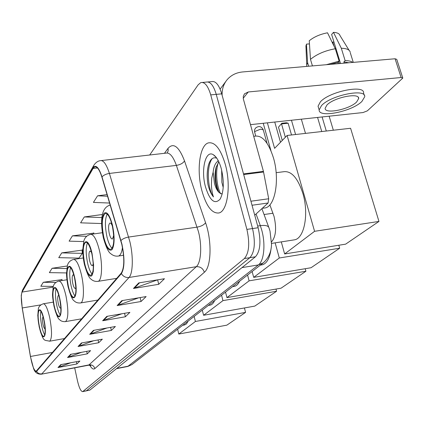 <?xml version="1.0" encoding="UTF-8"?>
<svg xmlns="http://www.w3.org/2000/svg" width="424" height="424" viewBox="0 0 424 424"><rect width="100%" height="100%" fill="white"/><g stroke="black" fill="none" stroke-linecap="round" stroke-linejoin="round"><path stroke-width="0.64" d="M269.871 204.856L274.042 216.431C276.724 228.335 275.892 236.815 271.546 241.86M74.682 367.852L77.47 380.8C79.118 387.822 80.857 391.437 82.685 391.638L89.893 390.085L255.434 256.785C260.304 251.252 261.205 241.563 258.142 227.73L221.731 93.847C219.001 84.832 215.615 80.761 211.587 81.636L207.951 81.959M82.685 391.638L244.357 258.555C249.105 253.022 249.953 243.302 246.901 229.4L210.733 94.886L216.24 94.361C213.521 85.325 210.166 81.244 206.181 82.118C210.166 81.244 213.521 85.325 216.24 94.361L252.534 228.562L216.24 94.361L221.731 93.847M244.357 258.555L249.906 257.67C254.718 252.132 255.593 242.433 252.534 228.562C255.593 242.433 254.718 252.132 249.906 257.67L86.47 390.769L249.906 257.67L255.434 256.785M86.114 390.954L86.47 390.769L86.114 390.954M225.329 164.464C220.623 148.856 214.942 141.674 208.295 142.915C199.529 145.331 196.434 170.766 201.909 190.784C206.35 206.361 212.032 213.749 218.948 212.954C227.518 211.263 231.228 185.368 225.329 164.464C220.623 148.856 214.942 141.674 208.295 142.915C199.529 145.331 196.434 170.766 201.909 190.784C206.35 206.361 212.032 213.749 218.948 212.954C227.518 211.263 231.228 185.368 225.329 164.464M121.831 244.457C124.592 258.248 124.407 267.788 121.275 273.083L36.141 371.233C34.132 370.719 32.245 365.801 30.48 356.473L22.271 307.946C21.046 300.054 20.983 294.76 22.085 292.062L93.073 168.461L94.626 166.918C97.112 166.303 99.534 169.727 101.903 177.195L121.831 244.457M121.974 244.277L102.004 176.898C98.76 167.141 95.745 164.162 92.951 167.957L22.011 291.696L21.232 295.777L22.202 307.978L30.411 356.483L33.485 368.165C34.731 371.106 35.775 372.166 36.607 371.344L121.402 273.623C124.614 268.207 124.804 258.423 121.974 244.277M70.728 362.759L57.982 367.544L76.871 363.972L79.887 361.036L60.754 364.635L57.982 367.544M76.378 361.699L76.871 363.972M81.556 352.307L67.538 357.527L87.259 353.86L90.572 350.637L70.585 354.337L67.538 357.527M86.708 351.353L87.259 353.86M93.545 340.779L78.058 346.503L98.691 342.735L102.343 339.179L81.429 342.979L78.058 346.503M98.071 339.958L98.691 342.735M157.633 279.84L133.454 288.468L158.719 284.308L164.459 278.727L138.759 282.909L133.454 288.468M157.638 279.835L158.719 284.308M138.759 297.802L117.135 305.566L141.059 301.501L146.137 296.561L121.821 300.653L117.135 305.566M140.132 297.569L141.059 301.501M121.868 313.765L102.65 320.745L125.366 316.776L129.887 312.371L106.822 316.373L102.65 320.745M124.561 313.299L125.366 316.776M106.901 328.001L89.703 334.308L111.327 330.439L115.381 326.496L93.439 330.391L89.703 334.308M110.622 327.339L111.327 330.439M210.733 94.886C208.02 85.823 204.697 81.731 200.753 82.6L198.125 84.842L149.683 155.004M67.273 265.975L52.083 268.286L49.364 272.627L66.52 272.929M61.973 279.591L43.301 282.289L40.821 286.242L53.313 286.412M102.401 214.502L84.297 216.945L80.597 222.839L101.628 223.543M107.087 194.584L97.562 195.803L93.423 202.402L109.609 203.048M82.139 250.139L61.745 252.884L58.745 257.665L78.997 258.121L82.277 253.377L82.129 249.884M93.805 233.105L72.425 235.866L69.107 241.155L83.639 241.558M93.842 233.926L93.789 232.84M72.425 235.866L86.666 236.279M84.297 216.945L101.898 217.57M97.562 195.803L107.574 196.222M61.745 252.884L82.277 253.377M52.083 268.286L66.78 268.567M62.01 280.556L61.968 279.358M43.301 282.289L55.767 282.469M263.511 208.147L265.424 207.877C275.197 206.016 279.861 179.421 273.517 158.073C268.434 142.146 262.101 134.864 254.527 136.231L253.706 136.327M223.204 187.461L221.869 182.341L221.657 170.077M216.807 158.226C213.124 156.748 210.352 158.979 208.491 164.92C206.944 170.793 206.769 177.338 207.972 184.557L208.258 185.701C209.573 190.63 211.306 194.367 213.463 196.916C212.281 193.667 211.592 189.523 211.401 184.477L211.724 178.154L213.139 172.149L214.438 183.301C215.668 187.827 217.311 190.98 219.367 192.756L219.049 192.401C217.512 190.392 216.362 187.313 215.593 183.152C214.655 177.545 214.836 172.234 216.134 167.215L218.842 161.846M213.139 172.149C213.781 166.346 215.519 162.578 218.355 160.844M221.36 168.927C219.314 161.618 216.664 156.901 213.41 154.776C205.492 149.455 200.716 169.96 205.46 186.788C209.848 200.753 214.74 204.85 220.151 199.095C223.877 191.855 224.28 181.801 221.36 168.927M219.367 192.756L222.187 194.091M213.463 196.916C207.675 189.539 206.191 166.229 212.249 158.544M220.655 193.8C216.664 186.682 215.302 171.519 218.275 162.535M207.972 184.557C206.901 177.937 207.002 171.662 208.274 165.731M218.667 191.887C215.774 184.525 214.963 176.188 216.229 166.881M217.74 161.21L218.095 160.357M254.729 215.185L268.085 203.006L252.031 205.248M222.112 95.252C221.922 89.294 223.549 84.175 226.988 79.882C230.932 75.223 236.163 72.578 242.687 71.942L395.078 58.766L396.758 59.376L402.715 77.815M250.467 124.656L363.024 112.551L367.354 110.844L402.8 78.08L401.131 77.518L248.284 91.966L244.516 93.821L243.297 96.343L243.334 98.909L263.431 171.376L268.705 198.766L268.085 203.006M356.632 101.993L358.646 98.591C359.663 92.225 333.73 97.472 326.925 105.046L325.16 108.247C324.482 114.459 349.36 109.482 356.632 101.993M349.069 50.27L339.974 35.552C339.444 33.644 337.276 32.579 333.481 32.356L331.626 34.482L340.536 63.483M364.2 95.167L363.543 93.047C364.985 84.27 329.485 91.457 320.38 101.855L318.053 106.191L318.477 107.622M321.498 105.608L319.161 109.906C318.318 118.323 351.909 111.618 361.905 101.447L364.704 96.773C366.172 88.075 330.641 95.289 321.498 105.608M312.435 65.911L310.474 59.36L309.255 40.757C314.03 36.888 320.115 34.233 327.514 32.796L335.31 48.744L339.115 61.13L337.859 62.482L330.285 64.369M339.115 61.13L326.3 64.713M335.31 48.744C325.123 50.604 316.845 54.145 310.474 59.36M309.456 43.895L306.42 44.128L307.607 62.635L308.683 66.234M307.607 62.635L306.727 64.914L306.822 66.398M306.42 44.128L305.969 46.751M332.257 42.495L332.808 42.087L334.064 46.195M333.937 41.997L332.808 42.087M348.851 62.763L343.859 61.962L345.125 60.616L341.315 48.262L333.481 32.356M344.23 63.165L343.859 61.962M337.859 62.482L338.225 63.68M352.763 62.423C351.236 61.236 348.687 60.637 345.125 60.616M350.213 52.131C349.551 49.666 346.583 48.378 341.315 48.262M338.765 61.507L339.401 63.579M112.243 225.536C110.102 217.21 107.744 213.208 105.168 213.542C101.871 216.659 101.421 224.55 103.806 237.212C105.894 245.523 108.253 249.572 110.887 249.376C114.215 246.408 114.666 238.463 112.243 225.536M107.187 214.12C104.929 218.816 104.85 226.363 106.949 236.762C108.353 242.613 110.07 246.466 112.095 248.332M293.265 240.021L294.68 239.799C304.363 238.145 309.022 213.749 302.916 193.561C297.791 177.894 291.325 170.628 283.518 171.752L276.151 172.69M112.355 226.029C111.523 223.861 110.701 222.87 109.89 223.066C108.406 224.434 108.2 227.942 109.265 233.598C110.198 237.286 111.258 239.078 112.429 238.972L113.712 235.474M329.141 116.197L333.344 130.226M267.39 122.833L274.593 148.347L287.101 135.473L350.59 128.271L378.961 221.423L345.624 244.155L284.637 253.96L281.292 241.881M321.747 131.541L317.565 117.443M284.637 253.96L314.576 231.308L378.961 221.423M287.101 135.473L314.576 231.308M322.102 116.955L326.289 131.027M263.24 123.283L270.909 150.562M280.497 142.268L274.747 122.043M91.854 253.753C89.909 245.909 87.821 242.088 85.59 242.284C82.844 244.955 82.547 252.079 84.705 263.654C86.607 271.477 88.695 275.346 90.975 275.261C93.746 272.712 94.038 265.546 91.854 253.753M87.424 242.984C85.717 247.287 85.786 254.029 87.62 263.209C88.876 268.604 90.376 272.235 92.125 274.105M261.454 264.942L262.445 264.777C267.088 263.32 270.009 257.633 271.217 247.717M91.51 252.322L89.999 251.013C88.759 252.185 88.627 255.354 89.586 260.522C90.439 263.993 91.377 265.705 92.39 265.652L93.275 263.982M282.267 140.445L278.489 127.184L281.79 123.278L286.412 122.775L288.129 123.209L291.516 134.97M338.813 245.252L339.677 248.215L311.052 267.735L253.695 277.37L252.126 271.508M253.695 277.37L279.305 257.993L339.677 248.215M275.134 242.841L279.305 257.993M288.129 123.209L281.531 123.925L285.352 137.275M281.79 123.278L278.489 127.184M74.502 277.768C72.721 270.358 70.85 266.701 68.9 266.802C66.579 269.123 66.404 275.611 68.365 286.264C70.114 293.657 71.985 297.351 73.977 297.351C76.315 295.131 76.495 288.601 74.502 277.768M70.596 267.613C69.303 271.588 69.467 277.662 71.089 285.829C72.213 290.806 73.538 294.224 75.053 296.095M233.926 286.433L234.631 286.311C236.619 285.797 238.283 284.096 239.624 281.197M73.924 275.388L73.034 274.858C71.99 275.881 71.905 278.764 72.78 283.518C73.564 286.799 74.401 288.437 75.287 288.421L75.848 287.663M305.201 268.715L305.911 271.238L281.064 288.188L226.946 297.611L225.52 292.115M226.946 297.611L249.105 280.847L305.911 271.238M247.563 275.044L249.105 280.847M59.561 298.448C57.913 291.426 56.228 287.928 54.511 287.954C52.523 290 52.433 295.957 54.23 305.826C55.851 312.827 57.537 316.362 59.291 316.421C61.295 314.46 61.385 308.471 59.561 298.448M56.095 288.882C55.115 292.581 55.348 298.088 56.784 305.402C57.797 309.986 58.968 313.209 60.298 315.064M209.875 305.158L210.389 305.068C212.085 304.633 213.5 303.128 214.629 300.552M58.867 295.597L58.39 295.443C57.494 296.339 57.452 298.989 58.258 303.388C58.978 306.499 59.731 308.062 60.515 308.078L60.828 307.792M275.987 289.067L276.581 291.24L254.808 306.091L203.594 315.281L202.29 310.114M203.594 315.281L222.955 300.632L276.581 291.24M221.551 295.194L222.955 300.632M43.9 320.125C42.395 313.527 40.895 310.209 39.405 310.167C37.741 311.942 37.725 317.359 39.358 326.406C40.842 332.988 42.342 336.338 43.863 336.455C45.538 334.743 45.554 329.305 43.9 320.125M40.884 311.237C40.2 314.65 40.481 319.569 41.732 325.998C42.623 330.153 43.64 333.142 44.78 334.971M184.345 325.001L186.39 323.957L188.224 321.01M43.163 317.057L43.015 317.057C42.268 317.841 42.257 320.247 42.988 324.281C43.645 327.206 44.319 328.69 44.997 328.733L45.071 328.695M244.425 307.957L245.586 312.377L226.851 325.155L178.796 334.043L177.619 329.22M178.796 334.043L195.406 321.477L245.586 312.377M194.144 316.421L195.406 321.477M264.057 214.523L273.008 213.235M127.682 366.484L258.412 264.926C264.019 261.004 265.726 244.176 261.735 230.1L260.325 225.658L257.686 226.05M241.993 267.608L258.412 264.926L263.331 262.832L131.997 364.561L127.82 366.458L116.52 368.647M258.142 227.73L246.901 229.4M89.893 390.085L83.035 391.458M90.826 365.658L88.674 365.191L196.296 266.701C201.077 262.774 202.206 245.819 198.437 231.615L176.384 165.392C173.135 156.371 169.632 152.29 165.869 153.143L101.384 160.553M269.887 230.667L269.033 227.99C268.456 225.785 265.551 225.006 260.325 225.658L256.054 213.977M131.997 364.561L128.467 366.135L116.844 368.387M164.459 153.308L168.068 148.31C173.458 142.316 178.944 146.518 184.514 160.913L205.571 222.748C212.074 241.033 211.279 267.051 204.363 272.266L94.833 368.599C93.943 365.854 92.088 364.603 89.268 364.852L41.234 374.217M94.833 368.599C93.381 369.733 91.685 368.599 89.755 365.186M88.531 365.218L41.351 374.196C37.275 374.328 34.657 372.32 33.485 368.165M92.951 167.957L93.879 165.212C95.718 162.535 97.822 161.03 100.197 160.691C103.345 159.896 106.419 164.141 109.408 173.437L129.877 241.675C133.459 256.303 132.966 273.607 129.029 277.476C125.753 277.8 123.209 276.517 121.402 273.623M120.973 240.498C122.748 238.786 125.303 237.641 128.642 237.058L197.118 227.137C201.172 226.363 203.992 224.9 205.571 222.748M22.011 291.696L22.721 289.677L93.497 165.879M184.514 160.913C183.057 163.214 180.343 164.708 176.384 165.392L109.408 173.437C106.154 173.93 103.684 175.086 102.004 176.898M36.607 371.344C37.81 373.327 39.554 374.169 41.838 373.873L129.029 277.476L196.296 266.701C200.271 266.479 202.958 268.334 204.363 272.266M167.252 152.979L168.174 150.785L168.068 148.31M22.085 292.062L53.117 287.122M22.271 307.946L40.826 304.882M30.48 356.473L52.581 352.424M93.073 168.461L97.446 167.946M90.445 334.107L94.112 330.275M103.43 320.533L107.526 316.251M117.957 305.349L122.568 300.531M134.318 288.246L139.549 282.781M78.769 346.307L82.065 342.862M68.216 357.342L71.2 354.22M58.629 367.359L61.342 364.529M243.228 98.246L248.284 91.966M243.503 173.898L263.431 171.376M401.131 77.518L395.078 58.766M263.58 172.006L243.678 174.534M250.934 201.214L268.705 198.766M103.578 237.525C106.297 247.844 109.153 251.845 112.143 249.529C114.639 244.791 114.756 236.682 112.487 225.202C109.609 214.639 106.716 210.77 103.806 213.59C101.469 218.567 101.394 226.549 103.578 237.525M122.472 247.483C121.757 252.487 120.453 255.333 118.556 256.027L117.819 256.133M84.508 263.919L86.475 270.565L88.796 274.953L89.957 276.008L91.043 276.199L91.992 275.521L93.296 271.673L93.598 265.186L92.061 253.473C87.243 231.568 79.59 243.35 84.508 263.919M116.706 278.361L98.098 281.329C95.331 281.695 92.962 280.953 91.001 279.098C89.082 278.086 86.872 273.162 84.376 264.332C83.152 258.783 82.611 251.273 82.707 250.049L83.835 240.917C84.832 237.535 87.031 235.368 90.423 234.414C93.651 234.09 96.667 239.507 99.476 250.669C102.778 264.592 101.972 280.646 98.098 281.329L97.594 281.409M267.025 143.28L263.256 129.845L260.59 129.15L254.898 131.456L254.628 132.357M68.2 286.497C72.271 306.441 79.283 297.775 74.682 277.524C70.315 257.135 63.738 267.258 68.2 286.497M97.923 300.054L80.624 302.937C77.926 303.218 75.758 302.513 74.121 300.823C72.515 300.123 70.506 295.459 68.094 286.825C66.997 281.721 66.457 274.9 66.526 273.74L67.379 265.583C68.142 262.493 70.14 260.447 73.389 259.462C76.214 259.281 78.912 264.465 81.482 275.012C84.445 287.875 83.931 302.402 80.624 302.937L80.269 302.996M54.087 306.022C57.839 324.699 63.918 317.179 59.715 298.242C55.719 279.167 50.005 287.96 54.087 306.022M81.689 318.806L65.519 321.599C62.906 321.821 60.892 321.143 59.477 319.553C58.062 318.928 56.233 314.507 54.002 306.292C52.984 300.42 52.491 296.376 52.523 294.15L53.207 286.772C53.7 284.085 55.528 282.188 58.698 281.08C61.189 281.011 63.621 285.972 65.99 295.968C68.603 310.273 68.444 318.816 65.519 321.599L65.264 321.641M39.236 326.575C42.654 343.901 47.827 337.504 44.027 319.945C40.418 302.27 35.547 309.769 39.236 326.575M49.772 317.915C52.136 331.017 52.094 338.776 49.645 341.203C43.778 339.725 43.656 342.624 39.172 326.793L37.789 315.604L38.33 308.964C38.669 306.605 40.317 304.877 43.285 303.78C45.442 303.812 47.605 308.524 49.772 317.915M270.019 231.133L271.519 244.24C271.339 251.888 268.609 258.084 263.331 262.832M261.889 208.656L268.731 227.174M90.577 365.472L90.842 365.689M21.258 295.3L22.451 290.143M202.508 82.447L206.181 82.118M94.626 166.918L95.543 166.812M265.424 207.877L262.249 208.327M216.309 157.537L213.41 154.776M220.125 89.13L225.796 81.487M244.235 94.17L244.516 93.821M358.285 97.43L358.646 98.591M318.053 106.191L319.161 109.906M306.69 65.598L306.928 66.388M305.921 45.644L306.727 64.914M350.293 52.783L353.277 62.381M110.213 205.084C100.207 207.643 100.43 223.522 103.408 238.044C106.074 247.24 108.533 252.46 110.791 253.7C113.123 255.709 115.715 256.483 118.556 256.027L123.548 255.269M105.788 213.458L105.168 213.542M294.68 239.799L271.546 243.403M110.155 223.029L109.89 223.066M305.487 133.385L301.342 119.186M295.586 134.509L291.463 120.246M86.019 242.226L85.59 242.284M262.445 264.777L260.384 265.117M102.401 232.712L91.075 234.318M263.198 129.649C261.327 126.225 258.81 125.668 255.635 127.974L254.771 129.325L254.437 130.894L255.635 135.982M69.213 266.754L68.9 266.802M234.631 286.311L232.559 286.666M83.258 257.978L73.856 259.393M210.389 305.068L208.338 305.428M66.928 279.782L59.037 281.022M184.694 324.932L182.68 325.303M64.618 338.527L49.645 341.203M53.249 302.137L43.518 303.743"/></g></svg>
